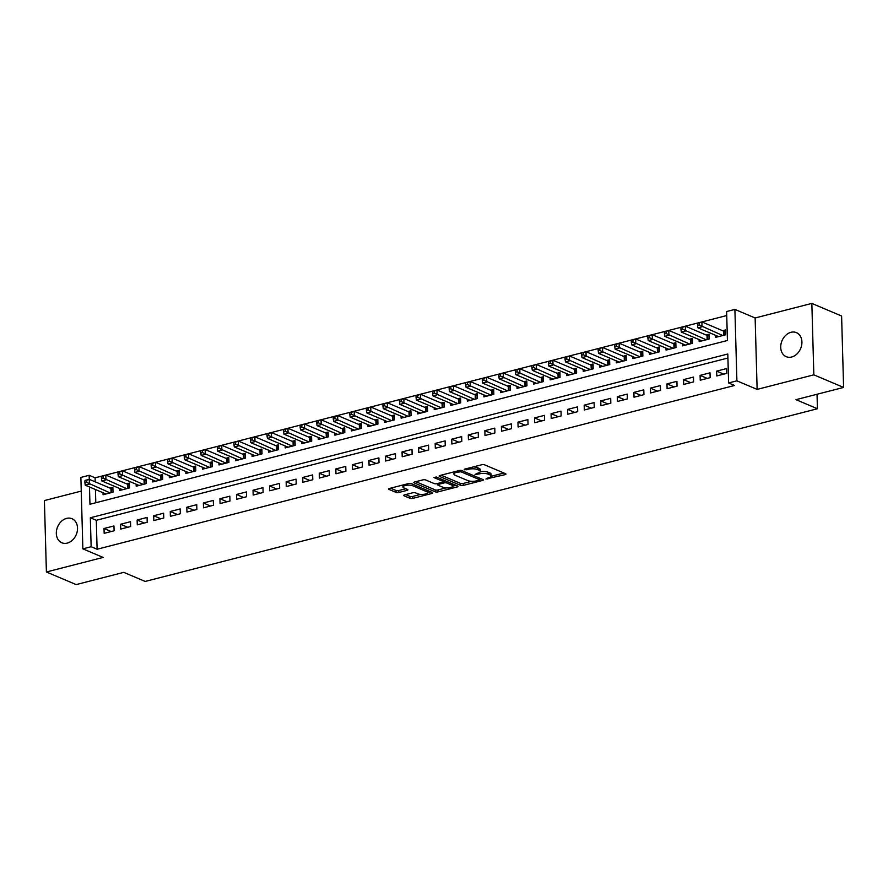 <?xml version="1.0" encoding="UTF-8"?>
<svg xmlns="http://www.w3.org/2000/svg" width="888" height="888" viewBox="0 0 888 888"><rect width="100%" height="100%" fill="white"/><g stroke="black" fill="none" stroke-linecap="round" stroke-linejoin="round"><path stroke-width="1.33" d="M485.925 479.021L505.15 474.636A1.998 0.644 178.4 0 0 505.982 474.092A1.998 0.644 178.4 0 0 505.605 473.726L484.571 464.824A1.998 0.644 178.4 0 0 481.784 464.746L464.513 469.175L464.191 469.819L468.387 469.297A6.405 2.065 178.4 0 1 477.322 469.541L479.076 470.285A6.405 2.065 178.4 0 1 480.286 471.439A6.405 2.065 178.4 0 1 477.611 473.204L475.058 474.425L479.254 473.903A6.405 2.065 178.4 0 1 488.189 474.148L489.943 474.891A6.405 2.065 178.4 0 1 491.153 476.046A6.405 2.065 178.4 0 1 488.478 477.811L485.925 479.021M67.266 543.101A13.054 10.101 -67 0 0 77.234 531.379A13.054 10.101 -67 0 0 72.017 518.725A13.054 10.101 -67 0 0 66.578 518.392A13.054 10.101 -67 0 0 56.61 530.114A13.054 10.101 -67 0 0 61.827 542.768A13.054 10.101 -67 0 0 67.266 543.101M791.663 357.009A13.054 10.101 -67 0 0 801.631 345.277A13.054 10.101 -67 0 0 796.403 332.623A13.054 10.101 -67 0 0 790.975 332.301A13.054 10.101 -67 0 0 781.007 344.022A13.054 10.101 -67 0 0 786.224 356.676A13.054 10.101 -67 0 0 791.663 357.009M404.517 494.882A1.998 0.644 178.4 0 0 403.685 495.437A1.998 0.644 178.4 0 0 404.062 495.804L409.967 498.301A1.998 0.644 178.4 0 0 412.754 498.379L431.934 493.451A1.998 0.644 178.4 0 0 432.767 492.896A1.998 0.644 178.4 0 0 432.389 492.54L411.355 483.627A1.998 0.644 178.4 0 0 408.569 483.549L389.388 488.478A1.998 0.644 178.4 0 0 388.556 489.033A1.998 0.644 178.4 0 0 388.933 489.388L396.059 492.407A1.998 0.644 178.4 0 0 398.856 492.485L407.059 490.376A1.998 0.644 178.4 0 0 407.892 489.832A1.998 0.644 178.4 0 0 407.514 489.466L403.985 487.967A5.361 1.732 178.4 0 1 402.974 487.001A5.361 1.732 178.4 0 1 406.66 485.248A5.361 1.732 178.4 0 1 412.676 485.736L426.518 491.597A5.361 1.732 178.4 0 1 427.528 492.563A5.361 1.732 178.4 0 1 423.842 494.316A5.361 1.732 178.4 0 1 417.826 493.839L415.517 492.851A1.998 0.644 178.4 0 0 412.731 492.773L404.517 494.882M727.916 358.019L96.293 520.29L97.103 549.239L91.142 546.719L82.862 548.851L80.875 477.422L89.155 475.291L89.399 484.149L85.259 485.203L105.972 493.983M843.6 387.434L813.841 374.836L811.843 303.407L841.602 316.017L843.6 387.434L795.992 399.667L817.426 408.746L145.188 581.44L123.765 572.36L76.157 584.593L46.398 571.983L103.108 557.42L82.862 548.851M811.843 303.407L755.133 317.982L757.131 389.399L813.841 374.836M757.131 389.399L736.896 380.83L728.615 382.961L727.805 354.001L90.332 517.771L91.142 546.719M97.103 549.239L734.565 385.481L728.615 382.961M460.506 485.314A1.998 0.644 178.4 0 0 463.303 485.392L482.484 480.464A1.998 0.644 178.4 0 0 483.316 479.909A1.998 0.644 178.4 0 0 482.939 479.553L461.904 470.64A1.998 0.644 178.4 0 0 459.107 470.562L439.926 475.491A1.998 0.644 178.4 0 0 439.094 476.046A1.998 0.644 178.4 0 0 439.471 476.401L460.506 485.314L460.45 483.383A1.998 0.644 178.4 0 0 463.247 483.461L471.628 481.307M457.209 486.957L438.028 491.885A1.998 0.644 178.4 0 1 435.231 491.808L414.197 482.894A1.998 0.644 178.4 0 1 413.83 482.539A1.998 0.644 178.4 0 1 414.663 481.984L422.866 479.875A1.998 0.644 178.4 0 1 425.663 479.953L434.188 483.572A1.998 0.644 178.4 0 0 436.985 483.649L442.424 482.251A1.998 0.644 178.4 0 0 443.256 481.696A1.998 0.644 178.4 0 0 442.89 481.329L433.999 477.578L436.274 476.989L457.664 486.047A1.998 0.644 178.4 0 1 458.042 486.402A1.998 0.644 178.4 0 1 457.209 486.957L457.176 485.836M81.252 491.097L44.4 500.566L46.398 571.983M103.019 492.729L103.075 494.727L113.009 492.174L112.876 487.346L109.979 488.089M119.58 488.478L119.636 490.476L129.57 487.923L129.437 483.094L126.54 483.838M136.142 484.226L136.197 486.213L146.132 483.66L145.998 478.843L143.101 479.587M152.692 479.964L152.747 481.962L162.682 479.409L162.548 474.581L159.651 475.324M169.253 475.713L169.308 477.711L179.243 475.158L179.11 470.329L176.213 471.073M185.814 471.461L185.87 473.459L195.804 470.906L195.671 466.078L192.774 466.822M202.364 467.21L202.42 469.208L212.354 466.655L212.221 461.827L209.324 462.57M218.925 462.959L218.981 464.946L228.915 462.393L228.782 457.575L225.885 458.319M235.487 458.696L235.542 460.694L245.477 458.141L245.343 453.313L242.446 454.057M252.037 454.445L252.092 456.443L262.027 453.89L261.893 449.062L258.996 449.805M268.598 450.194L268.653 452.192L278.588 449.639L278.455 444.81L275.558 445.554M285.159 445.943L285.214 447.929L295.149 445.388L295.016 440.559L292.119 441.303M301.709 441.691L301.776 443.678L311.71 441.125L311.566 436.308L308.669 437.051M318.27 437.429L318.326 439.427L328.26 436.874L328.127 432.045L325.23 432.789M334.832 433.178L334.887 435.176L344.822 432.623L344.688 427.794L341.791 428.538M351.393 428.926L351.448 430.924L361.383 428.371L361.238 423.543L358.341 424.286M367.943 424.675L367.998 426.662L377.933 424.12L377.8 419.291L374.903 420.035M384.504 420.413L384.56 422.411L394.494 419.858L394.361 415.04L391.464 415.784M401.065 416.161L401.121 418.159L411.055 415.606L410.911 410.778L408.014 411.521M417.615 411.91L417.671 413.908L427.605 411.355L427.472 406.526L424.575 407.27M434.177 407.659L434.232 409.657L444.167 407.104L444.033 402.275L441.136 403.019M450.738 403.407L450.793 405.394L460.728 402.841L460.583 398.024L457.686 398.768M467.288 399.145L467.343 401.143L477.278 398.59L477.145 393.761L474.248 394.516M483.849 394.894L483.905 396.892L493.839 394.339L493.706 389.51L490.809 390.254M500.41 390.642L500.466 392.64L510.4 390.087L510.256 385.259L507.359 386.003M516.96 386.391L517.016 388.389L526.95 385.836L526.817 381.008L523.92 381.751M533.522 382.14L533.577 384.127L543.512 381.574L543.378 376.756L540.481 377.5M550.083 377.877L550.138 379.875L560.073 377.322L559.928 372.494L557.031 373.249M566.633 373.626L566.688 375.624L576.623 373.071L576.49 368.243L573.593 368.986M583.194 369.375L583.25 371.373L593.184 368.82L593.051 363.991L590.154 364.735M599.755 365.123L599.811 367.121L609.745 364.568L609.601 359.74L606.704 360.484M616.305 360.872L616.361 362.859L626.295 360.306L626.162 355.489L623.265 356.232M632.866 356.61L632.922 358.608L642.856 356.055L642.723 351.226L639.826 351.97M649.428 352.358L649.483 354.356L659.418 351.803L659.273 346.975L656.376 347.719M665.978 348.107L666.033 350.105L675.968 347.552L675.835 342.724L672.938 343.467M682.539 343.856L682.595 345.854L692.529 343.301L692.396 338.472L689.499 339.216M699.1 339.605L699.156 341.591L709.09 339.038L708.957 334.221L706.049 334.965M716.783 375.946L726.717 373.393L726.584 368.576L716.649 371.129L716.783 375.946M700.232 380.208L710.167 377.655L710.034 372.827L700.099 375.38L700.232 380.208M683.671 384.46L693.606 381.907L693.473 377.078L683.538 379.631L683.671 384.46M667.11 388.711L677.045 386.158L676.911 381.329L666.977 383.882L667.11 388.711M650.56 392.962L660.494 390.409L660.361 385.581L650.427 388.134L650.56 392.962M633.999 397.214L643.933 394.661L643.8 389.843L633.865 392.396L633.999 397.214M617.438 401.476L627.372 398.923L627.239 394.094L617.304 396.647L617.438 401.476M600.887 405.727L610.822 403.174L610.689 398.346L600.754 400.899L600.887 405.727M584.326 409.979L594.261 407.426L594.128 402.597L584.193 405.15L584.326 409.979M567.765 414.23L577.7 411.677L577.566 406.859L567.632 409.401L567.765 414.23M551.215 418.481L561.149 415.928L561.016 411.111L551.082 413.664L551.215 418.481M534.654 422.744L544.588 420.191L544.455 415.362L534.521 417.915L534.654 422.744M518.093 426.995L528.027 424.442L527.894 419.613L517.959 422.166L518.093 426.995M501.542 431.246L511.477 428.693L511.344 423.865L501.409 426.418L501.542 431.246M484.981 435.497L494.916 432.944L494.783 428.127L484.848 430.669L484.981 435.497M468.42 439.749L478.355 437.207L478.221 432.378L468.287 434.931L468.42 439.749M451.87 444.011L461.804 441.458L461.671 436.63L451.737 439.183L451.87 444.011M435.309 448.262L445.243 445.709L445.11 440.881L435.176 443.434L435.309 448.262M418.748 452.514L428.682 449.961L428.549 445.132L418.614 447.685L418.748 452.514M402.197 456.765L412.132 454.212L411.999 449.395L402.064 451.937L402.197 456.765M385.636 461.016L395.571 458.474L395.438 453.646L385.503 456.199L385.636 461.016M369.075 465.279L379.01 462.726L378.876 457.897L368.942 460.45L369.075 465.279M352.525 469.53L362.459 466.977L362.326 462.149L352.392 464.702L352.525 469.53M335.964 473.781L345.898 471.228L345.765 466.4L335.831 468.953L335.964 473.781M319.403 478.033L329.337 475.48L329.204 470.662L319.269 473.215L319.403 478.033M302.852 482.295L312.787 479.742L312.654 474.914L302.719 477.466L302.852 482.295M286.291 486.546L296.226 483.993L296.093 479.165L286.158 481.718L286.291 486.546M269.73 490.798L279.665 488.245L279.531 483.416L269.597 485.969L269.73 490.798M253.18 495.049L263.114 492.496L262.981 487.667L253.036 490.22L253.18 495.049M236.619 499.3L246.553 496.747L246.42 491.93L236.486 494.483L236.619 499.3M220.058 503.563L229.992 501.01L229.859 496.181L219.924 498.734L220.058 503.563M203.507 507.814L213.442 505.261L213.298 500.432L203.363 502.985L203.507 507.814M186.946 512.065L196.881 509.512L196.748 504.684L186.813 507.237L186.946 512.065M170.385 516.317L180.32 513.764L180.186 508.935L170.252 511.488L170.385 516.317M153.835 520.568L163.769 518.015L163.625 513.197L153.691 515.75L153.835 520.568M137.274 524.83L147.208 522.277L147.075 517.449L137.141 520.002L137.274 524.83M120.713 529.082L130.647 526.529L130.514 521.7L120.579 524.253L120.713 529.082M113.953 525.951L104.018 528.504L104.162 533.333L114.097 530.78L113.953 525.951M726.728 315.551L95.105 477.822L95.216 481.84M95.427 489.51L95.804 502.752M715.65 335.342L715.706 337.34L725.64 334.787L725.507 329.959L722.61 330.702M817.426 408.746L817.027 394.261M95.105 477.822L89.155 475.291M89.477 486.99L89.954 504.251L727.427 340.493L726.617 311.533L734.898 309.401L736.896 380.83M755.133 317.982L734.898 309.401M96.293 520.29L90.332 517.771M716.649 371.129L723.798 374.148M700.099 375.38L707.237 378.399M683.538 379.631L690.686 382.661M666.977 383.882L674.125 386.913M650.427 388.134L657.564 391.164M633.865 392.396L641.014 395.415M617.304 396.647L624.453 399.667M600.754 400.899L607.892 403.929M584.193 405.15L591.341 408.18M567.632 409.401L574.78 412.432M551.082 413.664L558.219 416.683M534.521 417.915L541.669 420.934M517.959 422.166L525.108 425.197M501.409 426.418L508.547 429.448M484.848 430.669L491.996 433.699M468.287 434.931L475.435 437.951M451.737 439.183L458.874 442.202M435.176 443.434L442.313 446.464M418.614 447.685L425.763 450.716M402.064 451.937L409.202 454.967M385.503 456.199L392.64 459.218M368.942 460.45L376.09 463.469M352.392 464.702L359.529 467.732M335.831 468.953L342.968 471.983M319.269 473.215L326.418 476.234M302.719 477.466L309.856 480.486M286.158 481.718L293.295 484.737M269.597 485.969L276.745 488.999M253.036 490.22L260.184 493.251M236.486 494.483L243.623 497.502M219.924 498.734L227.073 501.753M203.363 502.985L210.512 506.016M186.813 507.237L193.95 510.267M170.252 511.488L177.4 514.518M153.691 515.75L160.839 518.77M137.141 520.002L144.278 523.021M120.579 524.253L127.728 527.283M104.018 528.504L111.167 531.535M491.153 476.046L491.097 474.114A6.405 2.065 178.4 0 0 489.887 472.96L489.943 474.891M480.219 471.75A6.405 2.065 178.4 0 1 488.134 472.216L489.887 472.96M480.286 471.439L480.23 469.519A6.405 2.065 178.4 0 0 479.021 468.353L479.076 470.285M473.393 466.899A6.405 2.065 178.4 0 1 477.267 467.61L479.021 468.353M491.108 476.301L503.918 473.015M441.114 475.191L460.45 483.383M479.62 479.254L481.252 478.832M479.054 480.23L479.376 479.598L460.916 471.772L456.599 472.327A6.405 2.065 178.4 0 0 453.935 474.092A6.405 2.065 178.4 0 0 455.144 475.247L467.754 480.586A6.405 2.065 178.4 0 0 476.701 480.841L479.054 480.23M453.923 471.894A6.405 2.065 178.4 0 0 453.879 472.161L453.935 474.092M455.977 485.325L452.736 486.158M445.965 487.901L437.973 489.954L438.028 491.885M415.839 481.685L435.187 489.876A1.998 0.644 178.4 0 0 437.973 489.954M443.045 487.312A5.361 1.732 178.4 0 0 449.051 487.801A5.361 1.732 178.4 0 0 452.747 486.047A5.361 1.732 178.4 0 0 451.737 485.081L446.853 483.017A1.998 0.644 178.4 0 0 444.067 482.939L438.617 484.337A1.998 0.644 178.4 0 0 437.784 484.892A1.998 0.644 178.4 0 0 438.161 485.248L443.045 487.312M452.747 486.047L452.691 484.115A5.361 1.732 178.4 0 0 452.647 483.916M445.41 480.852A1.998 0.644 178.4 0 0 444.011 481.007L444.067 482.939M443.245 481.207L444.011 481.007M427.528 492.563L427.472 490.642A5.361 1.732 178.4 0 0 427.439 490.442M402.919 485.003A5.361 1.732 178.4 0 0 402.919 485.07L402.974 487.001M390.565 488.178L396.004 490.476A1.998 0.644 178.4 0 0 398.801 490.553L405.827 488.755M405.694 494.583L409.912 496.37A1.998 0.644 178.4 0 0 412.698 496.448L420.635 494.405M427.528 492.64L430.702 491.819M697.491 323.476L697.546 325.397L699.2 324.975L699.145 323.043L697.757 322.999L701.897 321.933L702.031 326.762L697.89 327.827L718.603 336.596M725.552 331.524L724.131 331.268A2.042 0.655 -1.6 0 1 723.565 331.113L701.897 321.933L699.145 323.043M722.743 335.531L699.2 324.975M697.89 327.827L697.546 325.397M680.93 327.728L680.985 329.659L682.65 329.226L682.595 327.295L681.196 327.25L685.336 326.185L685.469 331.013L681.34 332.079L702.053 340.848M708.99 335.775L707.57 335.52A2.042 0.655 -1.6 0 1 707.003 335.364L685.336 326.185L682.595 327.295M706.193 339.782L682.65 329.226M681.34 332.079L680.985 329.659M664.379 331.979L664.435 333.91L666.089 333.488L666.033 331.557L664.646 331.502L668.786 330.447L668.919 335.264L664.779 336.33L685.492 345.099M692.44 340.026L691.008 339.771A2.042 0.655 -1.6 0 1 690.453 339.616L668.786 330.447L666.033 331.557M689.632 344.045L666.089 333.488M664.779 336.33L664.435 333.91M647.818 336.23L647.874 338.161L649.528 337.74L649.472 335.808L648.085 335.764L652.225 334.698L652.358 339.527L648.218 340.581L668.93 349.361M675.879 344.289L674.458 344.033A2.042 0.655 -1.6 0 1 673.892 343.867L652.225 334.698L649.472 335.808M673.071 348.296L649.528 337.74M648.218 340.581L647.874 338.161M631.257 340.481L631.312 342.413L632.966 341.991L632.922 340.06L631.523 340.015L635.664 338.95L635.797 343.778L631.668 344.844L652.38 353.613M659.318 348.54L657.897 348.285A2.042 0.655 -1.6 0 1 657.331 348.129L635.664 338.95L632.922 340.06M656.521 352.547L632.966 341.991M631.668 344.844L631.312 342.413M614.707 344.744L614.762 346.675L616.416 346.242L616.361 344.311L614.973 344.267L619.114 343.201L619.247 348.029L615.106 349.095L635.819 357.864M642.768 352.791L641.336 352.536A2.042 0.655 -1.6 0 1 640.781 352.381L619.114 343.201L616.361 344.311M639.959 356.798L616.416 346.242M615.106 349.095L614.762 346.675M598.146 348.995L598.201 350.927L599.855 350.494L599.8 348.573L598.412 348.518L602.552 347.452L602.686 352.281L598.545 353.346L619.258 362.115M626.207 357.043L624.786 356.787A2.042 0.655 -1.6 0 1 624.22 356.632L602.552 347.452L599.8 348.573M623.398 361.05L599.855 350.494M598.545 353.346L598.201 350.927M581.585 353.246L581.64 355.178L583.294 354.756L583.25 352.825L581.851 352.769L585.991 351.715L586.124 356.532L581.995 357.598L602.708 366.367M609.645 361.294L608.225 361.039A2.042 0.655 -1.6 0 1 607.658 360.883L585.991 351.715L583.25 352.825M606.848 365.312L583.294 354.756M581.995 357.598L581.64 355.178M565.034 357.498L565.09 359.429L566.744 359.007L566.688 357.076L565.301 357.031L569.441 355.966L569.574 360.794L565.434 361.849L586.147 370.629M593.095 365.556L591.663 365.301A2.042 0.655 -1.6 0 1 591.108 365.135L569.441 355.966L566.688 357.076M590.287 369.563L566.744 359.007M565.434 361.849L565.09 359.429M548.473 361.749L548.529 363.68L550.183 363.259L550.127 361.327L548.74 361.283L552.88 360.217L553.013 365.046L548.873 366.111L569.585 374.88M576.534 369.808L575.113 369.552A2.042 0.655 -1.6 0 1 574.547 369.397L552.88 360.217L550.127 361.327M573.726 373.815L550.183 363.259M548.873 366.111L548.529 363.68M531.912 366.011L531.968 367.943L533.621 367.51L533.577 365.579L532.178 365.534L536.319 364.469L536.452 369.297L532.312 370.363L553.035 379.132M559.973 374.059L558.552 373.804A2.042 0.655 -1.6 0 1 557.986 373.648L536.319 364.469L533.577 365.579M557.176 378.066L533.621 367.51M532.312 370.363L531.968 367.943M515.362 370.263L515.417 372.194L517.071 371.761L517.016 369.841L515.628 369.785L519.769 368.72L519.902 373.548L515.762 374.614L536.474 383.383M543.423 378.31L541.991 378.055A2.042 0.655 -1.6 0 1 541.436 377.9L519.769 368.72L517.016 369.841M540.614 382.328L517.071 371.761M515.762 374.614L515.417 372.194M498.801 374.514L498.856 376.445L500.51 376.024L500.455 374.092L499.067 374.037L503.207 372.982L503.341 377.8L499.2 378.865L519.913 387.645M526.861 382.562L525.441 382.306A2.042 0.655 -1.6 0 1 524.875 382.151L503.207 372.982L500.455 374.092M524.053 386.58L500.51 376.024M499.2 378.865L498.856 376.445M482.24 378.765L482.295 380.697L483.949 380.275L483.905 378.344L482.506 378.299L486.646 377.234L486.779 382.062L482.639 383.117L503.363 391.897M510.3 386.824L508.88 386.569A2.042 0.655 -1.6 0 1 508.313 386.402L486.646 377.234L483.905 378.344M507.503 390.831L483.949 380.275M482.639 383.117L482.295 380.697M465.689 383.017L465.745 384.948L467.399 384.526L467.343 382.595L465.956 382.55L470.096 381.485L470.229 386.313L466.089 387.379L486.802 396.148M493.75 391.075L492.318 390.82A2.042 0.655 -1.6 0 1 491.763 390.665L470.096 381.485L467.343 382.595M490.942 395.082L467.399 384.526M466.089 387.379L465.745 384.948M449.128 387.279L449.184 389.21L450.838 388.778L450.782 386.846L449.395 386.802L453.535 385.736L453.668 390.565L449.528 391.63L470.24 400.399M477.189 395.327L475.768 395.071A2.042 0.655 -1.6 0 1 475.202 394.916L453.535 385.736L450.782 386.846M474.381 399.334L450.838 388.778M449.528 391.63L449.184 389.21M432.567 391.53L432.623 393.462L434.276 393.029L434.232 391.109L432.833 391.053L436.974 389.987L437.107 394.816L432.967 395.882L453.69 404.651M460.628 399.578L459.207 399.323A2.042 0.655 -1.6 0 1 458.641 399.167L436.974 389.987L434.232 391.109M457.831 403.596L434.276 393.029M432.967 395.882L432.623 393.462M416.017 395.782L416.072 397.713L417.726 397.291L417.671 395.36L416.283 395.304L420.424 394.25L420.557 399.067L416.416 400.133L437.129 408.913M444.078 403.84L442.646 403.574A2.042 0.655 -1.6 0 1 442.08 403.418L420.424 394.25L417.671 395.36M441.269 407.847L417.726 397.291M416.416 400.133L416.072 397.713M399.456 400.033L399.511 401.964L401.165 401.543L401.11 399.611L399.722 399.567L403.862 398.501L403.996 403.33L399.855 404.384L420.568 413.164M427.517 408.091L426.096 407.836A2.042 0.655 -1.6 0 1 425.53 407.681L403.862 398.501L401.11 399.611M424.708 412.099L401.165 401.543M399.855 404.384L399.511 401.964M382.894 404.295L382.95 406.216L384.604 405.794L384.56 403.862L383.161 403.818L387.301 402.752L387.434 407.581L383.294 408.647L404.018 417.416M410.955 412.343L409.535 412.088A2.042 0.655 -1.6 0 1 408.968 411.932L387.301 402.752L384.56 403.862M408.147 416.35L384.604 405.794M383.294 408.647L382.95 406.216M366.344 408.547L366.4 410.478L368.054 410.045L367.998 408.114L366.611 408.069L370.751 407.004L370.884 411.832L366.744 412.898L387.457 421.667M394.405 416.594L392.973 416.339A2.042 0.655 -1.6 0 1 392.407 416.183L370.751 407.004L367.998 408.114M391.597 420.601L368.054 410.045M366.744 412.898L366.4 410.478M349.783 412.798L349.839 414.729L351.493 414.308L351.437 412.376L350.05 412.321L354.19 411.255L354.323 416.084L350.183 417.149L370.895 425.918M377.844 420.845L376.423 420.59A2.042 0.655 -1.6 0 1 375.857 420.435L354.19 411.255L351.437 412.376M375.036 424.864L351.493 414.308M350.183 417.149L349.839 414.729M333.222 417.049L333.278 418.981L334.931 418.559L334.887 416.627L333.488 416.572L337.629 415.517L337.762 420.335L333.622 421.4L354.345 430.181M361.283 425.108L359.862 424.853A2.042 0.655 -1.6 0 1 359.296 424.686L337.629 415.517L334.887 416.627M358.475 429.115L334.931 418.559M333.622 421.4L333.278 418.981M316.672 421.301L316.727 423.232L318.381 422.81L318.326 420.879L316.938 420.834L321.079 419.769L321.212 424.597L317.072 425.652L337.784 434.432M344.733 429.359L343.301 429.104A2.042 0.655 -1.6 0 1 342.735 428.948L321.079 419.769L318.326 420.879M341.924 433.366L318.381 422.81M317.072 425.652L316.727 423.232M300.111 425.563L300.166 427.483L301.82 427.061L301.765 425.13L300.377 425.086L304.517 424.02L304.651 428.849L300.51 429.914L321.223 438.683M328.171 433.61L326.751 433.355A2.042 0.655 -1.6 0 1 326.185 433.2L304.517 424.02L301.765 425.13M325.363 437.618L301.82 427.061M300.51 429.914L300.166 427.483M283.55 429.814L283.605 431.746L285.259 431.313L285.214 429.381L283.816 429.337L287.956 428.271L288.089 433.1L283.949 434.165L304.673 442.934M311.61 437.862L310.19 437.606A2.042 0.655 -1.6 0 1 309.623 437.451L287.956 428.271L285.214 429.381M308.802 441.869L285.259 431.313M283.949 434.165L283.605 431.746M266.999 434.066L267.055 435.997L268.709 435.575L268.653 433.644L267.266 433.588L271.406 432.534L271.539 437.351L267.399 438.417L288.112 447.186M295.06 442.113L293.628 441.858A2.042 0.655 -1.6 0 1 293.062 441.702L271.406 432.534L268.653 433.644M292.252 446.131L268.709 435.575M267.399 438.417L267.055 435.997M250.438 438.317L250.494 440.248L252.148 439.826L252.092 437.895L250.705 437.851L254.845 436.785L254.978 441.602L250.838 442.668L271.55 451.448M278.499 446.375L277.078 446.12A2.042 0.655 -1.6 0 1 276.512 445.954L254.845 436.785L252.092 437.895M275.691 450.383L252.148 439.826M250.838 442.668L250.494 440.248M233.877 442.568L233.933 444.5L235.586 444.078L235.542 442.146L234.143 442.102L238.284 441.036L238.417 445.865L234.277 446.93L255 455.699M261.938 450.627L260.517 450.371A2.042 0.655 -1.6 0 1 259.951 450.216L238.284 441.036L235.542 442.146M259.13 454.634L235.586 444.078M234.277 446.93L233.933 444.5M217.327 446.831L217.382 448.751L219.036 448.329L218.981 446.398L217.593 446.353L221.723 445.288L221.867 450.116L217.727 451.182L238.439 459.951M245.388 454.878L243.956 454.623A2.042 0.655 -1.6 0 1 243.39 454.467L221.723 445.288L218.981 446.398M242.579 458.885L219.036 448.329M217.727 451.182L217.382 448.751M200.766 451.082L200.821 453.013L202.475 452.58L202.42 450.649L201.032 450.605L205.172 449.539L205.306 454.367L201.165 455.433L221.878 464.202M228.827 459.129L227.406 458.874A2.042 0.655 -1.6 0 1 226.84 458.719L205.172 449.539L202.42 450.649M226.018 463.136L202.475 452.58M201.165 455.433L200.821 453.013M184.204 455.333L184.26 457.265L185.914 456.843L185.858 454.911L184.471 454.856L188.611 453.801L188.744 458.619L184.604 459.684L205.328 468.453M212.265 463.381L210.845 463.125A2.042 0.655 -1.6 0 1 210.278 462.97L188.611 453.801L185.858 454.911M209.457 467.399L185.914 456.843M184.604 459.684L184.26 457.265M167.654 459.584L167.71 461.516L169.364 461.094L169.308 459.163L167.921 459.118L172.05 458.053L172.194 462.881L168.054 463.936L188.767 472.716M195.715 467.643L194.283 467.388A2.042 0.655 -1.6 0 1 193.717 467.221L172.05 458.053L169.308 459.163M192.907 471.65L169.364 461.094M168.054 463.936L167.71 461.516M151.093 463.836L151.149 465.767L152.803 465.345L152.747 463.414L151.36 463.37L155.5 462.304L155.633 467.132L151.493 468.198L172.205 476.967M179.154 471.894L177.733 471.639A2.042 0.655 -1.6 0 1 177.167 471.484L155.5 462.304L152.747 463.414M176.346 475.901L152.803 465.345M151.493 468.198L151.149 465.767M134.532 468.098L134.588 470.03L136.241 469.597L136.186 467.665L134.798 467.621L138.939 466.555L139.072 471.384L134.932 472.449L155.644 481.218M162.593 476.146L161.172 475.89A2.042 0.655 -1.6 0 1 160.606 475.735L138.939 466.555L136.186 467.665M159.785 480.153L136.241 469.597M134.932 472.449L134.588 470.03M117.982 472.349L118.026 474.281L119.691 473.848L119.636 471.917L118.248 471.872L122.378 470.807L122.522 475.635L118.382 476.701L139.094 485.47M146.043 480.397L144.611 480.142A2.042 0.655 -1.6 0 1 144.045 479.986L122.378 470.807L119.636 471.917M143.234 484.404L119.691 473.848M118.382 476.701L118.026 474.281M101.421 476.601L101.476 478.532L103.13 478.11L103.075 476.179L101.687 476.123L105.827 475.069L105.961 479.886L101.82 480.952L122.533 489.721M129.482 484.648L128.061 484.393A2.042 0.655 -1.6 0 1 127.495 484.238L105.827 475.069L103.075 476.179M126.673 488.666L103.13 478.11M101.82 480.952L101.476 478.532M84.86 480.852L84.915 482.783L86.569 482.362L86.513 480.43L85.126 480.386L89.266 479.32L110.933 488.489L111.056 492.674M112.92 488.911L111.5 488.655A2.042 0.655 -1.6 0 1 110.933 488.489M110.112 492.918L86.569 482.362M85.259 485.203L84.915 482.783M86.513 480.43L89.266 479.32M487.856 477.966L487.878 479.076M466.122 468.764L466.145 469.874M476.989 473.371L477.011 474.47M488.134 472.216L488.189 474.148M479.22 472.627L479.254 473.903M477.267 467.61L477.322 469.541M468.353 468.187L468.387 469.297M505.117 473.526L505.15 474.636M439.449 475.657L439.471 476.401M482.45 479.342L482.484 480.464M463.247 483.461L463.303 485.392M479.331 478.022L479.376 479.598M460.872 470.429L460.916 471.772M458.93 470.618L458.952 471.717M456.565 471.217L456.599 472.327M435.187 489.876L435.231 491.808M414.185 482.151L414.197 482.894M442.846 479.764L442.89 481.329M451.692 483.516L451.737 485.081M446.819 481.451L446.853 483.017M438.594 483.227L438.617 484.337M426.484 490.032L426.518 491.597M412.631 484.171L412.676 485.736M407.026 489.255L407.059 490.376M398.801 490.553L398.856 492.485M396.004 490.476L396.059 492.407M388.911 488.644L388.933 489.388M431.901 492.329L431.934 493.451M412.698 496.448L412.754 498.379M409.912 496.37L409.967 498.301M404.04 495.06L404.062 495.804M724.131 331.268L724.242 335.153M723.565 331.113L723.676 335.298M707.57 335.52L707.681 339.405M707.003 335.364L707.125 339.549M691.008 339.771L691.119 343.656M690.453 339.616L690.564 343.8M674.458 344.033L674.569 347.907M673.892 343.867L674.003 348.052M657.897 348.285L658.008 352.17M657.331 348.129L657.453 352.303M641.336 352.536L641.447 356.421M640.781 352.381L640.892 356.565M624.786 356.787L624.886 360.672M624.22 356.632L624.331 360.817M608.225 361.039L608.336 364.924M607.658 360.883L607.78 365.068M591.663 365.301L591.774 369.175M591.108 365.135L591.219 369.319M575.113 369.552L575.213 373.437M574.547 369.397L574.658 373.571M558.552 373.804L558.663 377.689M557.986 373.648L558.108 377.833M541.991 378.055L542.102 381.94M541.436 377.9L541.547 382.084M525.441 382.306L525.541 386.191M524.875 382.151L524.986 386.336M508.88 386.569L508.991 390.443M508.313 386.402L508.436 390.587M492.318 390.82L492.429 394.705M491.763 390.665L491.874 394.849M475.768 395.071L475.868 398.956M475.202 394.916L475.313 399.101M459.207 399.323L459.318 403.208M458.641 399.167L458.763 403.352M442.646 403.574L442.757 407.459M442.08 403.418L442.202 407.603M426.096 407.836L426.196 411.71M425.53 407.681L425.641 411.854M409.535 412.088L409.646 415.973M408.968 411.932L409.091 416.117M392.973 416.339L393.084 420.224M392.407 416.183L392.529 420.368M376.423 420.59L376.523 424.475M375.857 420.435L375.968 424.619M359.862 424.853L359.973 428.726M359.296 424.686L359.418 428.871M343.301 429.104L343.412 432.989M342.735 428.948L342.857 433.122M326.751 433.355L326.851 437.24M326.185 433.2L326.296 437.384M310.19 437.606L310.301 441.491M309.623 437.451L309.746 441.636M293.628 441.858L293.739 445.743M293.062 441.702L293.184 445.887M277.078 446.12L277.178 449.994M276.512 445.954L276.623 450.138M260.517 450.371L260.628 454.256M259.951 450.216L260.073 454.39M243.956 454.623L244.067 458.508M243.39 454.467L243.512 458.652M227.406 458.874L227.506 462.759M226.84 458.719L226.951 462.903M210.845 463.125L210.956 467.01M210.278 462.97L210.401 467.155M194.283 467.388L194.394 471.262M193.717 467.221L193.839 471.406M177.733 471.639L177.833 475.524M177.167 471.484L177.278 475.657M161.172 475.89L161.283 479.775M160.606 475.735L160.728 479.92M144.611 480.142L144.722 484.027M144.045 479.986L144.167 484.171M128.061 484.393L128.161 488.278M127.495 484.238L127.606 488.422M111.5 488.655L111.611 492.529M479.587 478.133L479.642 479.842M443.212 479.92L443.256 481.696M437.751 483.449L437.784 484.892"/></g></svg>
